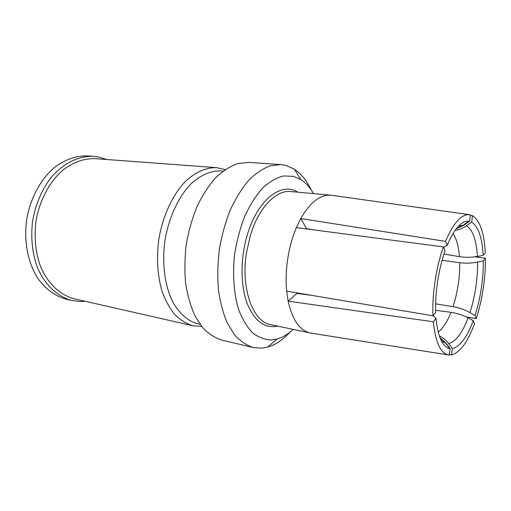 <?xml version="1.0" encoding="UTF-8"?>
<svg xmlns="http://www.w3.org/2000/svg" width="511" height="511" viewBox="0 0 511 511"><rect width="100%" height="100%" fill="white"/><g stroke="black" fill="none" stroke-linecap="round" stroke-linejoin="round"><path stroke-width="0.77" d="M313.499 193.605L313.211 193.101C309.73 187.167 305.604 182.663 300.832 179.585L293.499 176.365L283.464 175.956C276.464 177.739 269.533 181.769 262.667 188.035C256.017 195.547 250.083 204.873 244.858 215.993C240.221 227.925 236.817 240.617 234.645 254.082C232.377 274.35 233.853 293.882 238.688 309.692C242.463 319.439 247.152 327.206 252.766 332.993C258.745 337.509 265.081 339.828 271.775 339.956L276.917 339.068C282.545 337.477 287.955 334.245 293.142 329.378M311.256 190.022C306.868 180.715 301.273 173.797 294.451 169.262L286.154 165.494L280.699 164.568L270.044 165.851C262.731 168.649 255.557 173.542 248.525 180.517C241.735 188.642 235.654 198.447 230.289 209.919C225.485 222.151 221.857 235.143 219.398 248.908C217.712 262.788 217.367 276.279 218.376 289.379C220.139 301.924 223.077 313.077 227.191 322.831L234.606 334.877C240.33 341.144 246.551 345.353 253.271 347.518L261.951 348.144L267.796 347.065C275.64 344.727 283.024 339.758 289.948 332.15M85.388 301.318L80.949 301.547L72.121 300.532C57.583 296.808 44.655 284.831 37.233 266.959C32.18 252.753 30.647 237.404 32.627 220.905C35.572 204.553 41.544 190.322 50.538 178.224C62.872 163.316 78.751 155.663 93.737 156.36L99.179 157.133L106.646 159.502M201.692 326.459L192.979 325.788L74.338 298.807C60.202 295.217 47.638 283.573 40.433 266.199C35.527 252.383 34.039 237.455 35.968 221.404C39.436 200.555 49.452 181.731 62.834 170.144C73.335 162.121 84.174 158.295 95.346 158.659L216.683 167.665L225.21 169.575M93.737 156.36L87.726 155.932C76.203 155.568 65.038 159.483 54.23 167.665C40.452 179.495 30.149 198.709 26.61 220.005C23.749 241.396 27.964 262.788 37.667 278.137C45.6 289.13 55.131 296.15 66.251 299.184L72.121 300.532M253.271 347.518L221.946 340.166C215.016 337.969 208.584 333.792 202.65 327.628L194.934 315.817C190.635 306.287 187.531 295.422 185.614 283.222C184.477 270.491 184.714 257.403 186.33 243.951C188.731 230.614 192.34 218.031 197.163 206.201C202.573 195.093 208.731 185.621 215.636 177.764C222.796 171.019 230.129 166.305 237.634 163.616L248.595 162.409L280.699 164.568M297.491 293.461L297.766 293.014M200.101 324.364L197.802 323.846C188.086 321.157 179.859 314.099 173.12 302.665C164.932 286.645 161.763 263.817 164.919 240.738C168.675 217.756 178.396 196.856 190.922 183.941C200.721 174.992 210.653 170.655 220.726 170.93L223.077 171.108M192.979 325.788C186.406 323.776 180.306 319.995 174.673 314.437C169.441 307.897 165.142 299.887 161.77 290.401C157.471 274.944 156.462 258.081 158.742 239.812C162.619 216.057 172.718 194.467 185.729 181.13C195.687 171.907 206.431 167.378 216.683 167.665M458.508 226.13L464.314 225.025L456.138 228.89M332.124 195.343L330.77 195.164C320.231 194.48 310.228 202.267 300.762 218.529L296.367 227.606L443.42 246.915L445.03 250.888C438.297 270.836 435.174 291.391 435.659 312.547L432.958 315.811L286.665 291.136L288.14 301.164C292.375 319.88 299.695 330.476 310.113 332.955L311.461 333.178M443.567 247.286L447.125 245.363L445.535 241.371L300.762 218.529L306.741 228.966M445.535 241.371C453.378 223.135 461.273 214.23 469.213 214.652L470.478 214.869L469.507 221.282L468.785 221.161C461.522 220.624 454.298 228.692 447.125 245.363M331.786 195.285L375.464 201.449M296.367 227.606C292.349 237.13 289.469 247.509 287.719 258.758C286.032 270.012 285.681 280.801 286.665 291.136M432.958 315.811C432.012 294.323 436.158 267.023 443.42 246.915M296.897 292.867L297.012 293.397L312.132 295.435M439.907 337.599L446.32 343.545L450.178 348.649L449.201 355.068L448.179 354.921C440.367 352.96 435.41 341.91 433.322 321.77L288.14 301.164L297.012 293.397M433.322 321.77L436.017 318.487L433.13 315.6M450.178 348.649L449.68 348.579C442.488 346.918 437.933 336.89 436.017 318.487M449.271 354.608L451.449 354.96L452.42 348.579L448.639 343.507C446.103 340.154 442.999 337.637 439.319 335.957M451.449 354.96C459.964 352.641 467.661 342.236 474.534 323.744L473.269 320.633L468.114 317.887C462.666 315.044 456.962 313.198 451.002 312.342L435.596 310.273M473.269 320.633C467.022 337.26 460.072 346.573 452.42 348.579M435.608 303.834L453.053 306.657C458.935 307.66 464.569 309.647 469.954 312.617L475.051 315.491L476.297 318.615L466.179 316.909M474.808 256.841L485.45 258.247L483.342 260.814L477.625 262.028C471.608 263.248 465.642 263.478 459.728 262.711L442.079 260.278M485.45 258.247C485.507 278.878 482.454 298.999 476.297 318.615M483.342 260.814C483.38 279.498 480.615 297.721 475.051 315.491M443.95 254.076L459.453 256.643C465.4 257.582 471.398 257.506 477.434 256.426L483.176 255.347L485.29 252.804C484.224 233.016 479.989 220.65 472.586 215.699L470.401 215.399M455.084 230.314C459.197 229.829 463.004 228.321 466.505 225.805C472.745 229.822 476.393 240.029 477.434 256.426M472.586 215.699L471.621 222.068L466.505 225.805M471.621 222.068C478.296 226.443 482.148 237.538 483.176 255.347M315.185 230.078L306.887 228.704M464.314 225.025L469.507 221.282M330.77 195.164L290.714 191.548C276.112 189.741 258.553 207.696 250.32 235.609L246.494 252.587C240.598 288.67 253.022 321.994 270.76 324.664L310.113 332.955M297.785 192.187C281.702 181.507 257.665 199.539 247.388 234.606C240.464 257.474 240.336 284.257 246.775 302.435C254.184 320.927 264.494 328.822 277.703 326.127M446.32 343.545L441.319 340.811M468.114 317.887C462.263 333.153 455.774 341.693 448.639 343.507M451.002 312.342C447.208 321.853 442.935 328.432 438.189 332.086M477.625 262.028C477.683 279.319 475.121 296.182 469.954 312.617M459.728 262.711C459.836 277.741 457.613 292.388 453.053 306.657M452.963 233.553C456.483 238.528 458.648 246.219 459.453 256.643M300.832 179.585L294.451 169.262M276.917 339.068L267.796 347.065M456.291 228.698L463.733 224.936L468.785 221.161M469.213 214.652L331.071 195.196M439.945 337.707L445.956 343.481L449.68 348.579M448.179 354.921L310.407 333.012"/></g></svg>
